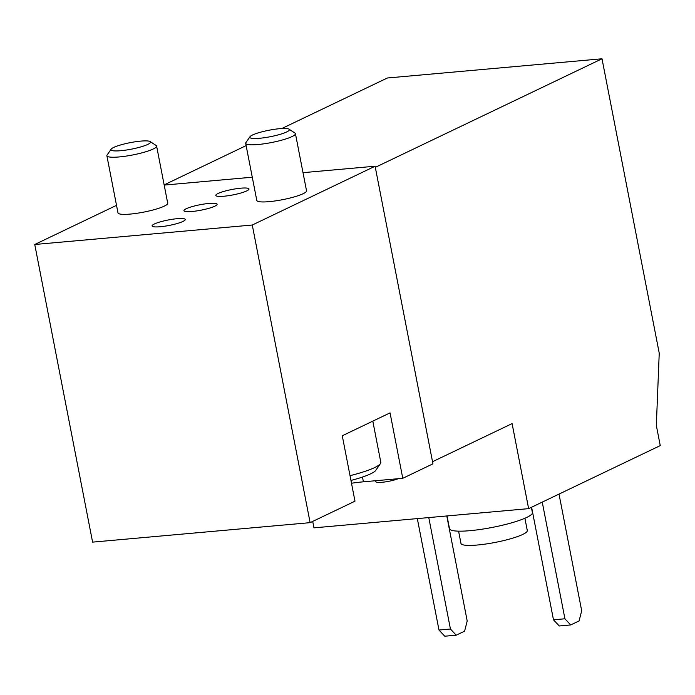 <?xml version="1.0" encoding="UTF-8"?>
<svg xmlns="http://www.w3.org/2000/svg" width="695" height="695" viewBox="0 0 695 695"><rect width="100%" height="100%" fill="white"/><g stroke="black" fill="none" stroke-linecap="round" stroke-linejoin="round"><path stroke-width="1.04" d="M281.805 128.532L387.35 77.996L602.009 58.788L375.317 167.339M164.15 184.879L246.134 145.611M312.715 521.424L313.966 527.853L528.626 508.636L660.25 445.608L656.332 425.453L659.234 353.147L602.009 58.788M432.533 461.706L512.102 423.603L528.626 508.636M310.126 522.657L252.276 225.024L375.091 166.218L432.95 463.843L402.77 478.299L390.051 412.882L342.27 435.765L354.98 501.182L310.126 522.657L92.6 542.126L34.75 244.492L116.517 205.338M351.496 483.233A48.129 7.88 169 0 1 363.416 481.817L402.77 478.299M34.75 244.492L252.276 225.024M295.427 133.666L306.53 190.795A25.333 4.153 169 0 1 303.133 193.705A25.333 4.153 169 0 1 269.087 201.654A25.333 4.153 169 0 1 256.803 200.464L245.691 143.335A25.333 4.153 -11 0 0 264.43 143.752A25.333 4.153 -11 0 0 292.03 136.576A25.333 4.153 -11 0 0 295.427 133.666A25.333 4.153 -11 0 0 294.949 133.058L288.99 129.157A20.155 3.301 -11 0 0 268.956 130.243A20.155 3.301 -11 0 0 249.974 136.741A20.155 3.301 -11 0 0 263.127 137.888A20.155 3.301 -11 0 0 286.67 131.963A20.155 3.301 -11 0 0 288.99 129.157M156.61 146.089L167.712 203.218A25.333 4.153 169 0 1 164.315 206.128A25.333 4.153 169 0 1 130.278 214.077A25.333 4.153 169 0 1 117.985 212.887L106.882 155.758A25.333 4.153 -11 0 0 125.613 156.175A25.333 4.153 -11 0 0 153.213 148.999A25.333 4.153 -11 0 0 156.61 146.089A25.333 4.153 -11 0 0 156.132 145.481L150.172 141.58A20.155 3.301 -11 0 0 130.139 142.666A20.155 3.301 -11 0 0 111.157 149.164A20.155 3.301 -11 0 0 124.309 150.311A20.155 3.301 -11 0 0 147.853 144.386A20.155 3.301 -11 0 0 150.172 141.58M240.765 188.189A16.889 2.763 169 0 1 248.958 188.988A16.889 2.763 169 0 1 232.903 194.921A16.889 2.763 169 0 1 215.798 195.425A16.889 2.763 169 0 1 223.903 191.386A16.889 2.763 169 0 1 240.765 188.189M208.908 203.444A16.889 2.763 169 0 1 217.101 204.243A16.889 2.763 169 0 1 201.046 210.177A16.889 2.763 169 0 1 183.94 210.681A16.889 2.763 169 0 1 192.046 206.641A16.889 2.763 169 0 1 208.908 203.444M177.051 218.699A16.889 2.763 169 0 1 185.244 219.498A16.889 2.763 169 0 1 169.189 225.432A16.889 2.763 169 0 1 152.083 225.936A16.889 2.763 169 0 1 160.189 221.896A16.889 2.763 169 0 1 177.051 218.699M164.194 185.087L252.276 177.208M303.011 172.664L375.091 166.218M531.371 507.324L532.396 512.589A42.221 6.915 169 0 1 492.269 527.427A42.221 6.915 169 0 1 449.509 528.695L447.024 515.942M524.899 518.27L527.288 530.546A33.777 5.534 169 0 1 495.188 542.421A33.777 5.534 169 0 1 460.976 543.438L458.587 531.162M446.789 515.959L467.205 620.991L464.599 631.173L456.215 635.195L444.774 636.212L438.988 630.044L450.438 629.018L428.772 517.575M438.988 630.044L417.321 518.6M456.215 635.195L450.438 629.018M559.015 494.084L581.689 610.749L579.091 620.93L570.708 624.944L559.258 625.969L553.481 619.801L564.922 618.776L542.248 502.12M553.481 619.801L531.597 507.22M570.708 624.944L564.922 618.776M111.157 149.164L107.091 155.011A25.333 4.153 -11 0 0 106.882 155.758M350.949 480.427A40.466 6.629 -11 0 0 370.635 473.842A40.466 6.629 -11 0 0 375.726 470.376L380.417 463.626A46.443 7.61 -11 0 0 380.808 462.262L372.807 421.144M350.019 475.658A46.443 7.61 -11 0 0 374.57 467.605A46.443 7.61 -11 0 0 380.417 463.626M249.974 136.741L245.908 142.588A25.333 4.153 -11 0 0 245.691 143.335M375.647 480.723L375.83 481.67A12.831 2.102 -11 0 0 384.439 482.009A12.831 2.102 -11 0 0 398.261 478.699M362.486 477.057L363.416 481.817"/></g></svg>
